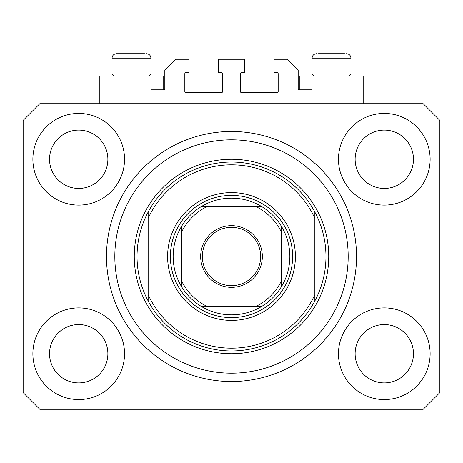 <?xml version="1.0" encoding="UTF-8"?>
<svg xmlns="http://www.w3.org/2000/svg" width="463" height="463" viewBox="0 0 463 463"><rect width="100%" height="100%" fill="white"/><g stroke="black" fill="none" stroke-linecap="round" stroke-linejoin="round"><path stroke-width="0.69" d="M312.062 103.712L312.062 89.822L299.283 89.822A1.111 1.111 0 0 1 298.172 88.711L298.172 70.376L287.06 59.264L274.003 59.264L274.003 72.598L277.059 72.598A1.111 1.111 0 0 1 278.17 73.71L278.17 91.489A1.111 1.111 0 0 1 277.059 92.6L241.501 92.6A1.111 1.111 0 0 1 240.39 91.489L240.39 73.71A1.111 1.111 0 0 1 241.501 72.598L244.557 72.598L244.557 59.264L218.443 59.264L218.443 72.598L221.499 72.598A1.111 1.111 0 0 1 222.61 73.71L222.61 91.489A1.111 1.111 0 0 1 221.499 92.6L185.941 92.6A1.111 1.111 0 0 1 184.83 91.489L184.83 73.71A1.111 1.111 0 0 1 185.941 72.598L188.997 72.598L188.997 59.264L175.94 59.264L164.828 70.376L164.828 88.711A1.111 1.111 0 0 1 163.717 89.822L150.938 89.822L150.938 103.712M32.873 353.732A45.837 45.837 0 0 0 78.71 399.569A45.837 45.837 0 0 0 124.547 353.732A45.837 45.837 0 0 0 78.71 307.895A45.837 45.837 0 0 0 32.873 353.732M338.453 353.732A45.837 45.837 0 0 0 384.29 399.569A45.837 45.837 0 0 0 430.127 353.732A45.837 45.837 0 0 0 384.29 307.895A45.837 45.837 0 0 0 338.453 353.732M338.453 159.272A45.837 45.837 0 0 0 384.29 205.109A45.837 45.837 0 0 0 430.127 159.272A45.837 45.837 0 0 0 384.29 113.435A45.837 45.837 0 0 0 338.453 159.272M32.873 159.272A45.837 45.837 0 0 0 78.71 205.109A45.837 45.837 0 0 0 124.547 159.272A45.837 45.837 0 0 0 78.71 113.435A45.837 45.837 0 0 0 32.873 159.272M363.733 103.712L363.733 75.932L299.283 75.932L299.283 89.822M99.267 103.712L99.267 75.932L163.717 75.932L163.717 89.822M106.49 256.502A125.01 125.01 0 0 0 231.5 381.512A125.01 125.01 0 0 0 356.51 256.502A125.01 125.01 0 0 0 231.5 131.492A125.01 125.01 0 0 0 106.49 256.502M49.541 159.272A29.169 29.169 0 0 0 78.71 188.441A29.169 29.169 0 0 0 107.879 159.272A29.169 29.169 0 0 0 78.71 130.103A29.169 29.169 0 0 0 49.541 159.272M355.121 159.272A29.169 29.169 0 0 0 384.29 188.441A29.169 29.169 0 0 0 413.459 159.272A29.169 29.169 0 0 0 384.29 130.103A29.169 29.169 0 0 0 355.121 159.272M355.121 353.732A29.169 29.169 0 0 0 384.29 382.901A29.169 29.169 0 0 0 413.459 353.732A29.169 29.169 0 0 0 384.29 324.563A29.169 29.169 0 0 0 355.121 353.732M49.541 353.732A29.169 29.169 0 0 0 78.71 382.901A29.169 29.169 0 0 0 107.879 353.732A29.169 29.169 0 0 0 78.71 324.563A29.169 29.169 0 0 0 49.541 353.732M39.818 409.292L423.182 409.292L439.85 392.624L439.85 120.38L423.182 103.712L39.818 103.712L23.15 120.38L23.15 392.624L39.818 409.292M344.501 53.708L318.515 53.708M348.35 74.045L350.954 74.045L350.954 58.153L312.062 58.153C312.322 55.456 313.804 53.974 316.507 53.708C313.804 53.974 312.322 55.456 312.062 58.153L312.062 74.045L348.35 74.045M336.37 53.708L326.647 53.708M113.933 75.932L112.046 74.045L150.938 74.045L150.938 58.153L112.046 58.153C112.306 55.456 113.788 53.974 116.491 53.708L144.485 53.708M126.63 53.708L121.769 53.708M295.394 256.502A63.894 63.894 0 0 1 231.5 320.396A63.894 63.894 0 0 1 167.606 256.502A63.894 63.894 0 0 1 231.5 192.608A63.894 63.894 0 0 1 295.394 256.502M348.176 256.502A116.676 116.676 0 0 0 231.5 139.826A116.676 116.676 0 0 0 114.824 256.502A116.676 116.676 0 0 0 231.5 373.178A116.676 116.676 0 0 0 348.176 256.502M325.952 256.502A94.452 94.452 0 0 0 314.84 212.054L314.84 218.31A91.674 91.674 0 0 0 148.16 218.31L148.16 294.694A91.674 91.674 0 0 0 314.84 294.694L314.84 300.95A94.452 94.452 0 0 0 325.952 256.502M148.16 212.054A94.452 94.452 0 0 0 231.5 350.954A94.452 94.452 0 0 0 314.84 300.95L314.84 212.054A94.452 94.452 0 0 0 148.16 212.054L148.16 218.31L148.16 212.054M148.16 294.694L148.16 300.95L148.16 294.694M262.336 256.502A30.836 30.836 0 0 1 231.5 287.338A30.836 30.836 0 0 1 200.664 256.502A30.836 30.836 0 0 1 231.5 225.666A30.836 30.836 0 0 1 262.336 256.502M202.331 256.502A29.169 29.169 0 0 0 231.5 285.671A29.169 29.169 0 0 0 260.669 256.502A29.169 29.169 0 0 0 231.5 227.333A29.169 29.169 0 0 0 202.331 256.502M289.838 256.502A58.338 58.338 0 0 0 281.504 226.453L281.504 232.281L281.504 226.453A58.338 58.338 0 0 0 201.451 206.498L207.279 206.498L201.451 206.498A58.338 58.338 0 0 0 181.496 286.551L181.496 280.723L181.496 286.551A58.338 58.338 0 0 0 201.451 306.506L261.549 306.506A58.338 58.338 0 0 0 281.504 286.551L281.504 232.281A55.56 55.56 0 0 0 255.721 206.498L207.279 206.498A55.56 55.56 0 0 0 181.496 232.281L181.496 280.723A55.56 55.56 0 0 0 207.279 306.506L201.451 306.506A58.338 58.338 0 0 0 261.549 306.506L255.721 306.506A55.56 55.56 0 0 0 281.504 280.723L281.504 286.551A58.338 58.338 0 0 0 289.838 256.502M170.384 256.502A61.116 61.116 0 0 1 231.5 195.386A61.116 61.116 0 0 1 292.616 256.502A61.116 61.116 0 0 1 231.5 317.618A61.116 61.116 0 0 1 170.384 256.502M181.496 226.453L181.496 232.281L181.496 226.453A58.338 58.338 0 0 1 201.451 206.498M261.549 206.498L255.721 206.498L261.549 206.498A58.338 58.338 0 0 1 281.504 226.453M281.504 286.551A58.338 58.338 0 0 1 261.549 306.506A58.338 58.338 0 0 0 281.504 286.551M328.73 256.502A97.23 97.23 0 0 1 231.5 353.732A97.23 97.23 0 0 1 134.27 256.502A97.23 97.23 0 0 1 231.5 159.272A97.23 97.23 0 0 1 328.73 256.502M201.451 306.506A58.338 58.338 0 0 1 181.496 286.551M150.938 58.153C150.678 55.456 149.196 53.974 146.493 53.708C149.196 53.974 150.678 55.456 150.938 58.153M350.954 58.153C350.694 55.456 349.212 53.974 346.509 53.708C349.212 53.974 350.694 55.456 350.954 58.153M349.067 75.932L350.954 74.045M313.949 75.932L312.062 74.045M149.051 75.932L150.938 74.045M112.046 74.045L112.046 58.153C112.306 55.456 113.788 53.974 116.491 53.708"/></g></svg>
